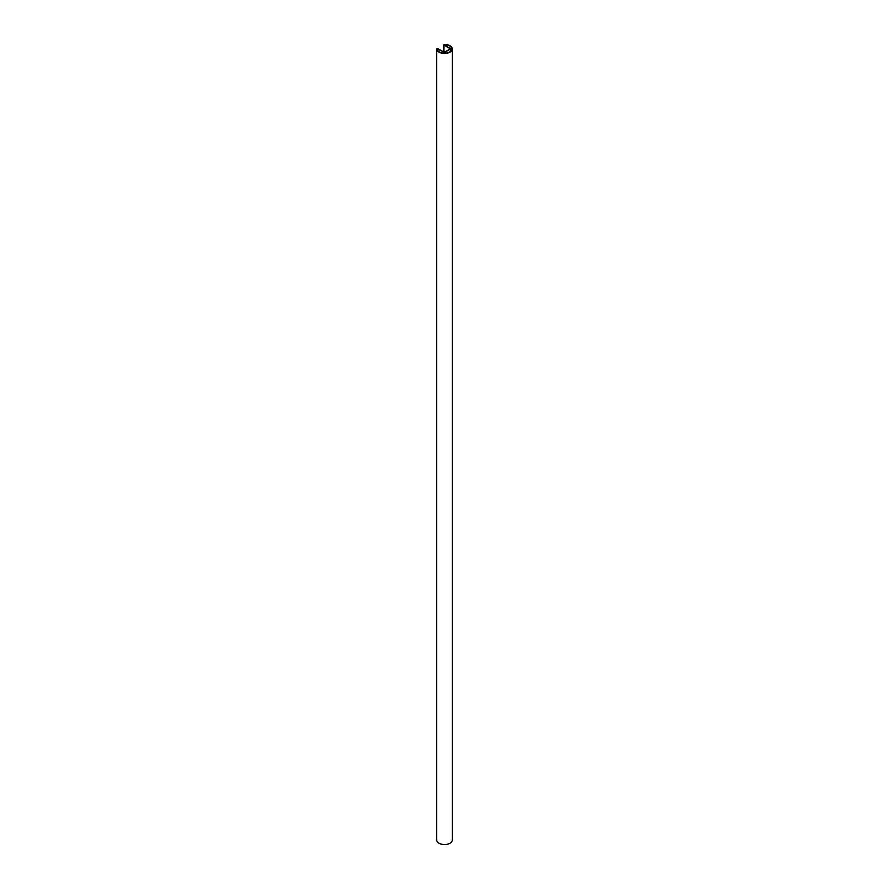 <?xml version="1.0" encoding="UTF-8"?>
<svg xmlns="http://www.w3.org/2000/svg" width="889" height="889" viewBox="0 0 889 889"><rect width="100%" height="100%" fill="white"/><g stroke="black" fill="none" stroke-linecap="round" stroke-linejoin="round"><path stroke-width="1.33" d="M450.245 48.839L444.311 52.273L437.799 48.651L436.699 48.906A7.801 4.501 0 0 0 436.699 48.951A7.801 4.501 0 0 0 444.5 53.451A7.801 4.501 0 0 0 452.301 48.951A7.801 4.501 0 0 0 444.422 44.45L443.967 45.083L450.245 48.717M436.699 48.995L436.699 840.005A7.801 4.501 0 0 0 436.699 840.049A7.801 4.501 0 0 0 444.5 844.55A7.801 4.501 0 0 0 452.301 840.049L452.301 48.951M444.311 44.883L450.779 48.773L444.656 52.473L437.188 48.906A7.312 4.223 0 0 0 437.188 48.951A7.312 4.223 0 0 0 444.5 53.173A7.312 4.223 0 0 0 451.812 48.951A7.312 4.223 0 0 0 444.422 44.728L444.311 44.883M443.967 52.207L443.967 45.083M437.466 50.106L437.466 48.839M443.744 53.151L443.744 52.473M444.656 53.173L444.656 52.473M450.59 51.295L450.59 49.039M443.778 52.095L443.778 44.828M436.699 840.049L436.699 48.951M450.779 51.118L450.779 48.773"/></g></svg>

